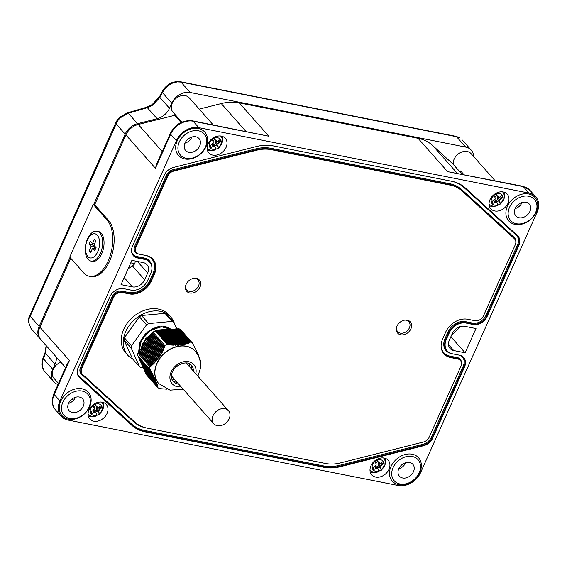<?xml version="1.0" encoding="UTF-8"?>
<svg xmlns="http://www.w3.org/2000/svg" width="567" height="567" viewBox="0 0 567 567"><rect width="100%" height="100%" fill="white"/><g stroke="black" fill="none" stroke-linecap="round" stroke-linejoin="round"><path stroke-width="0.85" d="M171.766 378.841A12.183 9.398 138.5 0 0 174.643 379.557M174.523 323.743A28.761 22.191 138.5 0 0 170.844 317.109A28.761 22.191 138.5 0 0 153.48 311A28.761 22.191 138.5 0 0 127.306 328.442A28.761 22.191 138.5 0 0 127.788 355.254A28.761 22.191 138.5 0 0 132.841 359.18M170.844 317.109L168.846 314.855A28.761 22.191 138.5 0 0 151.481 308.746A28.761 22.191 138.5 0 0 125.307 326.181A28.761 22.191 138.5 0 0 125.796 353L127.788 355.254M94.519 403.796L94.732 404.618L95.688 404.873A23.686 4.812 -123.4 0 1 96.645 406.737A23.679 1.056 -142.8 0 0 97.659 407.46A23.679 9.944 2.7 0 0 98.97 407.198A23.686 13.239 -22.8 0 0 100.777 405.88A5.918 4.571 -41.5 0 1 101.621 407.871A23.686 15.848 157 0 1 99.856 409.289A23.679 16.386 124.1 0 1 98.934 410.487A23.679 11.177 77.8 0 1 98.757 411.741A23.686 5.259 58 0 1 99.218 413.237L97.361 410.848L99.239 413.889L99.218 413.237M95.688 404.873L95.029 403.506M92.726 405.072L93.342 406.234A23.686 2.757 63 0 1 94.193 408.169A23.679 7.917 83.8 0 1 94.108 409.53A23.679 13.126 126.1 0 1 93.094 410.614A23.686 13.353 155.1 0 1 90.947 411.599A5.918 4.571 -41.5 0 0 91.79 413.591A23.686 15.734 -20.7 0 0 93.98 412.705A23.679 13.204 8.2 0 0 95.384 412.549A23.679 4.316 43.7 0 0 96.305 413.166A23.686 2.318 61.6 0 1 96.879 414.597L96.248 415.625M95.483 411.975A4.451 3.437 -41.5 0 0 97.361 410.848L96.305 409.331L96.192 407.786L97.404 406.879M96.624 409.898A3.877 2.991 -41.5 0 1 94.802 410.99M96.305 413.166L93.271 409.487M93.484 406.553A0.673 0.524 -41.5 0 1 94.427 406.893A0.673 0.524 -41.5 0 1 93.902 407.503M211.767 138.958L212.384 140.127A23.686 2.757 63 0 1 213.227 142.055A23.679 7.917 83.8 0 1 213.142 143.416A23.679 13.126 126.1 0 1 212.129 144.507A23.686 13.353 155.1 0 1 209.981 145.485A5.918 4.571 -41.5 0 0 210.825 147.484A23.686 15.734 -20.7 0 0 213.015 146.598A23.679 13.204 8.2 0 0 214.418 146.442A23.679 4.316 43.7 0 0 215.34 147.059A23.686 2.318 61.6 0 1 215.914 148.49L215.283 149.518M218.175 140.977L220.655 141.764A5.918 4.571 -41.5 0 0 219.812 139.773A23.686 13.239 -22.8 0 1 218.004 141.091A23.679 9.944 2.7 0 1 216.693 141.353A23.679 1.056 -142.8 0 1 215.68 140.63A23.686 4.812 -123.4 0 0 214.723 138.766L214.071 137.398M220.655 141.764A23.686 15.848 157 0 1 218.89 143.182A23.679 16.386 124.1 0 1 217.976 144.372A23.679 11.177 77.8 0 1 217.792 145.627A23.686 5.259 58 0 1 218.252 147.129L215.34 143.217L215.233 141.679L216.438 140.772M215.666 143.791A3.877 2.991 -41.5 0 1 213.837 144.876M215.34 147.059L212.306 143.38M212.526 140.439A0.673 0.524 -41.5 0 1 213.461 140.779A0.673 0.524 -41.5 0 1 212.944 141.396M493.701 194.835L494.318 195.998A23.686 2.757 63 0 1 495.161 197.933A23.679 7.917 83.8 0 1 495.076 199.293A23.679 13.126 126.1 0 1 494.063 200.378A23.686 13.353 155.1 0 1 491.915 201.363A5.918 4.571 -41.5 0 0 492.758 203.355A23.686 15.734 -20.7 0 0 494.948 202.469A23.679 13.204 8.2 0 0 496.352 202.313A23.679 4.316 43.7 0 0 497.273 202.929A23.686 2.318 61.6 0 1 497.847 204.361L497.216 205.389M500.108 196.848L502.589 197.635A5.918 4.571 -41.5 0 0 501.745 195.643A23.686 13.239 -22.8 0 1 499.945 196.962A23.679 9.944 2.7 0 1 498.627 197.224A23.679 1.056 -142.8 0 1 497.613 196.501A23.686 4.812 -123.4 0 0 496.657 194.637L496.005 193.276M502.589 197.635A23.686 15.848 157 0 1 500.824 199.052A23.679 16.386 124.1 0 1 499.91 200.25A23.679 11.177 77.8 0 1 499.725 201.505A23.686 5.259 58 0 1 500.186 203L497.273 199.095L497.167 197.55L498.372 196.643M497.599 199.662A3.877 2.991 -41.5 0 1 495.771 200.753M497.273 202.929L494.24 199.251M494.459 196.317A0.673 0.524 -41.5 0 1 495.395 196.657A0.673 0.524 -41.5 0 1 494.878 197.266M374.659 460.943L375.276 462.105A23.686 2.757 63 0 1 376.127 464.04A23.679 7.917 83.8 0 1 376.041 465.401A23.679 13.126 126.1 0 1 375.028 466.492A23.686 13.353 155.1 0 1 372.88 467.47A5.918 4.571 -41.5 0 0 373.724 469.462A23.686 15.734 -20.7 0 0 375.914 468.576A23.679 13.204 8.2 0 0 377.317 468.427A23.679 4.316 43.7 0 0 378.239 469.037A23.686 2.318 61.6 0 1 378.813 470.475L378.182 471.496M381.074 462.956L383.554 463.749A5.918 4.571 -41.5 0 0 382.711 461.758A23.686 13.239 -22.8 0 1 380.904 463.076A23.679 9.944 2.7 0 1 379.592 463.338A23.679 1.056 -142.8 0 1 378.579 462.615A23.686 4.812 -123.4 0 0 377.622 460.744L376.97 459.383M383.554 463.749A23.686 15.848 157 0 1 381.789 465.16A23.679 16.386 124.1 0 1 380.868 466.358A23.679 11.177 77.8 0 1 380.691 467.612A23.686 5.259 58 0 1 381.152 469.107L378.239 465.202L378.125 463.664L379.337 462.75M378.558 465.776A3.877 2.991 -41.5 0 1 376.736 466.861M378.239 469.037L375.205 465.365M375.418 462.424A0.673 0.524 -41.5 0 1 376.36 462.764A0.673 0.524 -41.5 0 1 375.836 463.374M46.423 345.891L45.438 353.305A3.381 0.829 -159.2 0 1 45.048 352.653L43 358.046C41.908 362.029 41.604 364.666 42.093 365.956L44.12 370.811A3.381 2.254 143 0 1 44.035 370.683M162.205 91.563C164.458 87.46 167.782 84.448 172.177 82.527A3.381 1.042 67.5 0 1 173.013 82.917C168.442 84.837 164.912 88.055 162.431 92.584A3.381 1.34 27.6 0 1 162.205 91.563L159.674 96.404A3.381 1.34 27.6 0 0 159.894 97.425L152.764 105.079L147.342 107.673L128.291 113.223L120.176 117.858L117.567 120.884L28.974 318.945A3.381 1.559 -166.3 0 1 28.683 318.037L28.35 321.772L31.036 328.527L28.662 322.432A3.381 1.744 176.2 0 1 28.35 321.772M152.764 105.079A3.381 0.383 -123.6 0 0 152.14 104.583L146.414 107.298A3.381 1.354 73.7 0 1 147.342 107.673L157.137 118.73L137.547 123.67A15.224 11.751 138.5 0 0 125.172 134.124L93.668 204.538M186.125 284.315A8.462 6.528 138.5 0 0 185.515 286.271A8.462 6.528 138.5 0 0 190.739 293.118A8.462 6.528 138.5 0 0 200.002 287.065A8.462 6.528 138.5 0 0 194.552 278.262A8.462 6.528 138.5 0 0 186.125 284.315M185.607 285.818A7.484 5.776 138.5 0 0 190.498 291.459A7.484 5.776 138.5 0 0 198.485 286.101A7.484 5.776 138.5 0 0 194.091 278.305M397.02 326.11A8.462 6.528 138.5 0 0 396.411 328.066A8.462 6.528 138.5 0 0 401.634 334.913A8.462 6.528 138.5 0 0 410.898 328.86A8.462 6.528 138.5 0 0 405.448 320.057A8.462 6.528 138.5 0 0 397.02 326.11M396.503 327.613A7.484 5.776 138.5 0 0 401.393 333.254A7.484 5.776 138.5 0 0 409.381 327.896A7.484 5.776 138.5 0 0 404.987 320.1M535.588 212.568A15.904 12.268 138.5 0 0 528.692 196.239A15.904 12.268 138.5 0 0 509.499 207.394A15.904 12.268 138.5 0 0 516.395 223.724A15.904 12.268 138.5 0 0 535.588 212.568M507.401 206.317A17.591 13.58 -41.5 0 1 528.635 193.971A17.591 13.58 -41.5 0 1 536.262 212.037A17.591 13.58 -41.5 0 1 515.027 224.383A17.591 13.58 -41.5 0 1 507.401 206.317M205.367 147.122A15.904 12.268 138.5 0 0 198.471 130.793A15.904 12.268 138.5 0 0 179.285 141.956A15.904 12.268 138.5 0 0 186.182 158.285A15.904 12.268 138.5 0 0 205.367 147.122M177.18 140.878A17.591 13.58 -41.5 0 1 198.415 128.532A17.591 13.58 -41.5 0 1 206.041 146.598A17.591 13.58 -41.5 0 1 184.814 158.944A17.591 13.58 -41.5 0 1 177.18 140.878M88.948 407.382A15.904 12.268 138.5 0 0 82.052 391.06A15.904 12.268 138.5 0 0 62.866 402.216A15.904 12.268 138.5 0 0 69.755 418.545A15.904 12.268 138.5 0 0 88.948 407.382M60.761 401.138A17.591 13.58 -41.5 0 1 81.995 388.792A17.591 13.58 -41.5 0 1 89.621 406.858A17.591 13.58 -41.5 0 1 68.387 419.204A17.591 13.58 -41.5 0 1 60.761 401.138M419.169 472.828A15.904 12.268 138.5 0 0 412.273 456.499A15.904 12.268 138.5 0 0 393.08 467.662A15.904 12.268 138.5 0 0 399.976 483.984A15.904 12.268 138.5 0 0 419.169 472.828M390.982 466.577A17.591 13.58 -41.5 0 1 412.209 454.231A17.591 13.58 -41.5 0 1 419.842 472.297A17.591 13.58 -41.5 0 1 398.608 484.643A17.591 13.58 -41.5 0 1 390.982 466.577M370.938 465.791A11 8.484 138.5 0 0 371.732 474.87A11 8.484 138.5 0 0 380.755 476.712A11 8.484 138.5 0 0 388.976 469.363A11 8.484 138.5 0 0 388.189 460.284A11 8.484 138.5 0 0 379.167 458.441A11 8.484 138.5 0 0 370.938 465.791M370.208 471.907A11 8.484 138.5 0 0 374.631 472.311M489.98 199.683A11 8.484 138.5 0 0 490.767 208.762A11 8.484 138.5 0 0 499.789 210.605A11 8.484 138.5 0 0 508.018 203.255A11 8.484 138.5 0 0 507.224 194.176A11 8.484 138.5 0 0 498.202 192.333A11 8.484 138.5 0 0 489.98 199.683M489.243 205.8A11 8.484 138.5 0 0 493.666 206.197M208.046 143.805A11 8.484 138.5 0 0 208.833 152.884A11 8.484 138.5 0 0 217.856 154.727A11 8.484 138.5 0 0 226.084 147.385A11 8.484 138.5 0 0 225.29 138.305A11 8.484 138.5 0 0 216.268 136.463A11 8.484 138.5 0 0 208.046 143.805M207.309 149.922A11 8.484 138.5 0 0 211.732 150.326M89.005 409.92A11 8.484 138.5 0 0 89.799 418.999A11 8.484 138.5 0 0 98.821 420.842A11 8.484 138.5 0 0 107.043 413.492A11 8.484 138.5 0 0 106.256 404.413A11 8.484 138.5 0 0 97.233 402.57A11 8.484 138.5 0 0 89.005 409.92M88.275 416.029A11 8.484 138.5 0 0 92.697 416.433M75.454 397.29A8.966 6.917 -41.5 0 1 75.411 397.396A8.966 6.917 -41.5 0 1 68.508 403.449M68.55 403.343A8.966 6.917 138.5 0 0 69.195 410.749A8.966 6.917 138.5 0 0 76.552 412.252A8.966 6.917 138.5 0 0 83.257 406.256A8.966 6.917 138.5 0 0 82.619 398.856A8.966 6.917 138.5 0 0 75.262 397.354A8.966 6.917 138.5 0 0 68.55 403.343M191.88 137.03A8.966 6.917 -41.5 0 1 191.83 137.136A8.966 6.917 -41.5 0 1 184.927 143.189M184.97 143.082A8.966 6.917 138.5 0 0 185.615 150.489A8.966 6.917 138.5 0 0 192.971 151.991A8.966 6.917 138.5 0 0 199.683 145.995A8.966 6.917 138.5 0 0 199.038 138.596A8.966 6.917 138.5 0 0 191.681 137.094A8.966 6.917 138.5 0 0 184.97 143.082M522.094 202.476A8.966 6.917 -41.5 0 1 522.044 202.582A8.966 6.917 -41.5 0 1 515.141 208.635M515.19 208.528A8.966 6.917 138.5 0 0 515.835 215.928A8.966 6.917 138.5 0 0 523.192 217.43A8.966 6.917 138.5 0 0 529.897 211.441A8.966 6.917 138.5 0 0 529.252 204.035A8.966 6.917 138.5 0 0 521.895 202.532A8.966 6.917 138.5 0 0 515.19 208.528M405.674 462.736A8.966 6.917 -41.5 0 1 405.625 462.842A8.966 6.917 -41.5 0 1 398.721 468.895M398.771 468.789A8.966 6.917 138.5 0 0 399.416 476.188A8.966 6.917 138.5 0 0 406.773 477.69A8.966 6.917 138.5 0 0 413.478 471.701A8.966 6.917 138.5 0 0 412.833 464.295A8.966 6.917 138.5 0 0 405.476 462.792A8.966 6.917 138.5 0 0 398.771 468.789M60.903 362.242A10.83 8.356 138.5 0 0 53.178 369.351A10.83 8.356 138.5 0 0 53.957 378.295L58.5 383.427M213.22 124.931L189.201 97.822A10.83 8.356 138.5 0 0 180.313 96.007A10.83 8.356 138.5 0 0 172.212 103.244A10.83 8.356 138.5 0 0 172.992 112.181L181.823 122.153M495.154 180.802L471.134 153.692A10.83 8.356 138.5 0 0 462.247 151.878A10.83 8.356 138.5 0 0 454.146 159.114A10.83 8.356 138.5 0 0 453.281 164.352M199.201 109.112L221.258 103.555A45.679 35.246 -41.5 0 1 239.26 102.868L418.063 138.305A45.679 35.246 -41.5 0 1 432.564 145.428L452.863 163.955A0.673 0.524 138.5 0 0 453.005 164.04L459.717 171.617A0.673 0.524 138.5 0 0 460.659 170.943L463.912 174.615M229.16 418.8A9.809 7.569 138.5 0 0 228.458 410.699A9.809 7.569 138.5 0 0 220.407 409.055A9.809 7.569 138.5 0 0 213.064 415.611A9.809 7.569 138.5 0 0 213.766 423.712A9.809 7.569 138.5 0 0 221.817 425.356A9.809 7.569 138.5 0 0 229.16 418.8M530.053 190.392A18.612 14.359 138.5 0 0 523.313 186.649A3.381 1.857 -78.8 0 0 522.668 186.252L530.053 190.392L535.758 196.834A18.612 14.359 138.5 0 1 537.091 212.2L420.671 472.46A18.612 14.359 138.5 0 1 398.218 485.522L67.997 420.076A18.612 14.359 138.5 0 1 61.264 416.341A18.612 14.359 138.5 0 1 59.932 400.968L176.351 140.708L170.639 134.266L155.429 168.271L156.79 163.707L170.327 133.436A3.381 1.091 -155.9 0 0 170.639 134.266A18.612 14.359 138.5 0 1 193.099 121.21L198.804 127.653L529.025 193.092L523.313 186.649L447.611 171.645L418.063 138.305M474.962 320.702A7.109 5.486 138.5 0 0 483.538 315.72L515.219 244.887A7.109 5.486 138.5 0 0 514.716 239.019A7.109 5.486 138.5 0 0 514.397 238.7L462.105 190.973A37.557 28.981 138.5 0 0 450.177 185.111L271.373 149.674A37.557 28.981 138.5 0 0 256.575 150.241L173.573 171.156A7.109 5.486 138.5 0 0 167.797 176.032L136.115 246.865A7.109 5.486 138.5 0 0 136.626 252.733A7.109 5.486 138.5 0 0 139.198 254.165L146.414 255.589A18.272 14.097 -41.5 0 1 153.019 259.268A18.272 14.097 -41.5 0 1 154.33 274.35L151.325 281.076A18.272 14.097 -41.5 0 1 129.276 293.897L122.061 292.473A7.109 5.486 138.5 0 0 113.485 297.455L81.804 368.288A7.109 5.486 138.5 0 0 82.307 374.156A7.109 5.486 138.5 0 0 82.626 374.475L134.918 422.202A37.557 28.981 138.5 0 0 146.846 428.064L325.649 463.501A37.557 28.981 138.5 0 0 340.448 462.934L423.45 442.019A7.109 5.486 138.5 0 0 429.226 437.136L460.907 366.31A7.109 5.486 138.5 0 0 460.397 360.442A7.109 5.486 138.5 0 0 457.824 359.01L450.609 357.579A18.272 14.097 -41.5 0 1 444.004 353.907A18.272 14.097 -41.5 0 1 442.692 338.818L445.697 332.092A18.272 14.097 -41.5 0 1 467.747 319.271L474.962 320.702M65.602 367.544L40.98 339.753A15.224 11.751 -41.5 0 1 39.888 327.18L70.726 258.226M89.423 276.278A30.455 16.705 -78.8 0 0 110.253 255.455A30.455 16.705 -78.8 0 0 107.113 220.081L93.271 204.46L69.727 257.099L83.569 272.72A30.455 16.705 -78.8 0 0 89.423 276.278L90.812 276.547A30.455 16.705 -78.8 0 0 111.635 255.724A30.455 16.705 -78.8 0 0 108.503 220.357L94.661 204.737L125.881 134.925A15.224 11.751 -41.5 0 1 138.256 124.471L174.707 115.285A0.673 0.524 138.5 0 0 174.898 115.207L181.27 122.401M174.898 115.207A11.843 9.136 138.5 0 0 176.16 115.76M53.908 393.696C51.413 400.741 51.966 406.135 55.552 409.891A18.612 14.359 138.5 0 1 54.219 394.526A3.381 1.091 -155.9 0 1 53.908 393.696L67.445 363.426L69.429 360.52L54.219 394.526L59.932 400.968M239.26 102.868L268.801 136.215L192.447 120.814C182.737 119.899 175.366 124.102 170.327 133.436M522.668 186.252L447.611 171.645M90.996 261.061L92.386 261.337A15.224 8.356 -78.8 0 0 102.797 250.926A15.224 8.356 -78.8 0 0 101.231 233.243A15.224 8.356 -78.8 0 0 98.304 231.471L96.914 231.194A15.224 8.356 101.2 0 1 99.842 232.966A15.224 8.356 101.2 0 1 101.408 250.649A15.224 8.356 101.2 0 1 90.996 261.061A15.224 8.356 101.2 0 1 88.069 259.289A15.224 8.356 101.2 0 1 86.503 241.606A15.224 8.356 101.2 0 1 96.914 231.194M93.271 204.46L94.661 204.737M198.804 127.653A18.612 14.359 138.5 0 0 176.351 140.708M535.758 196.834A18.612 14.359 138.5 0 0 529.025 193.092M517.494 235.581L465.202 187.854A41.958 32.376 138.5 0 0 451.878 181.305L273.074 145.868A41.958 32.376 138.5 0 0 256.539 146.506L173.537 167.421A11.503 8.874 138.5 0 0 164.189 175.316L132.508 246.149A11.503 8.874 138.5 0 0 133.33 255.653A11.503 8.874 138.5 0 0 137.498 257.964L144.713 259.395A13.87 10.702 -41.5 0 1 149.731 262.181A13.87 10.702 -41.5 0 1 150.723 273.634L147.718 280.36A13.87 10.702 -41.5 0 1 130.977 290.098L123.762 288.667A11.503 8.874 138.5 0 0 109.878 296.739L78.196 367.572A11.503 8.874 138.5 0 0 79.019 377.069A11.503 8.874 138.5 0 0 79.529 377.587L131.82 425.321A41.958 32.376 138.5 0 0 145.145 431.863L323.948 467.3A41.958 32.376 138.5 0 0 340.483 466.669L423.485 445.754A11.503 8.874 138.5 0 0 432.834 437.852L464.515 367.019A11.503 8.874 138.5 0 0 463.693 357.522A11.503 8.874 138.5 0 0 459.525 355.211L452.31 353.78A13.87 10.702 -41.5 0 1 447.292 350.987A13.87 10.702 -41.5 0 1 446.3 339.534L449.305 332.808A13.87 10.702 -41.5 0 1 466.046 323.077L473.261 324.508A11.503 8.874 138.5 0 0 487.145 316.436L518.826 245.603A11.503 8.874 138.5 0 0 518.004 236.099A11.503 8.874 138.5 0 0 517.494 235.581M135.23 261.018L134.896 263.669L132.444 265.966L144.663 279.758L147.668 273.032A10.149 7.832 -41.5 0 0 146.945 264.647A10.149 7.832 -41.5 0 0 143.274 262.606L131.891 260.352L121.033 284.627L132.416 286.881L124.18 277.589M144.663 279.758A10.149 7.832 -41.5 0 1 132.416 286.881M475.989 328.548L464.607 326.294A10.149 7.832 -41.5 0 0 452.36 333.417L449.355 340.143A10.149 7.832 -41.5 0 0 450.078 348.521A10.149 7.832 -41.5 0 0 453.749 350.562L465.131 352.816L475.989 328.548M103.364 406.978A11 8.484 138.5 0 0 103.499 402.542M222.399 140.871A11 8.484 138.5 0 0 222.533 136.434M504.332 196.742A11 8.484 138.5 0 0 504.467 192.305M385.298 462.856A11 8.484 138.5 0 0 385.432 458.419M451.573 335.168L459.284 327.96L459.426 326.812M450.878 336.734L465.131 352.816M130.779 262.854L134.896 263.669M128.149 268.723L132.444 265.966M459.284 327.96L457.668 327.641M473.636 156.52A15.224 11.751 138.5 0 0 471.234 150.142A15.224 11.751 138.5 0 0 465.727 147.087L456.534 136.711A3.381 1.857 101.2 0 0 455.882 136.321L459.263 137.533A3.381 2.183 118.9 0 1 459.639 137.824L456.534 136.711L180.979 82.102L177.393 81.889L173.013 82.917M459.263 137.533L459.639 137.824M172.177 82.527L176.67 81.478A3.381 1.389 86.5 0 1 177.393 81.889M44.198 370.903A3.381 2.254 143 0 1 44.12 370.811L44.198 370.903C41.887 367.742 41.625 363.674 43.39 358.691A3.381 0.829 -159.2 0 1 43 358.046M146.414 107.298L127.369 112.847A3.381 1.354 73.7 0 1 128.291 113.223L137.547 123.67M28.683 318.037L115.668 122.919L117.163 120.204L119.736 117.206L120.176 117.858M117.163 120.204A3.381 0.567 33.5 0 0 117.567 120.884M28.974 318.945L28.662 322.432M56.296 357.04A15.224 11.751 -41.5 0 1 55.049 364.156L45.438 353.305L43.39 358.691L52.759 369.266A15.224 11.751 138.5 0 0 53.851 381.839A15.224 11.751 138.5 0 0 58.004 384.546M465.727 147.087L190.172 92.478A15.224 11.751 138.5 0 0 171.801 103.159L162.431 92.584L159.894 97.425L169.512 108.276A15.224 11.751 -41.5 0 1 157.137 118.73M169.512 108.276L171.801 103.159M52.759 369.266L55.049 364.156M70.017 257.425L39.173 326.372A15.224 11.751 138.5 0 0 40.264 338.946A15.224 11.751 138.5 0 0 40.633 339.335M376.29 460.39L378.579 462.615M374.929 461.418A4.451 3.437 -41.5 0 1 376.665 460.489L377.622 460.744M373.667 467.13L373.724 469.462M375.914 468.576L374.61 466.691M377.317 468.427L375.581 465.904M381.279 469.937L379.295 466.719A4.451 3.437 -41.5 0 1 377.416 467.853M380.691 467.612L378.239 465.202M380.868 466.358L378.125 463.664M381.789 465.16L379.876 463.282M376.453 459.674L376.665 460.489M378.997 471.142A9.037 6.974 138.5 0 0 381.173 469.759L381.152 469.107M495.324 194.283L497.613 196.501M493.963 195.31A4.451 3.437 -41.5 0 1 495.7 194.382L496.657 194.637M492.702 201.023L492.758 203.355M494.948 202.469L493.644 200.583M496.352 202.313L494.615 199.797M500.314 203.822L498.329 200.612A4.451 3.437 -41.5 0 1 496.451 201.739M499.725 201.505L497.273 199.095M499.91 200.25L497.167 197.55M500.824 199.052L498.91 197.174M495.494 193.567L495.7 194.382M498.039 205.034A9.037 6.974 138.5 0 0 500.207 203.652L500.186 203M213.39 138.405L215.68 140.63M212.03 139.432A4.451 3.437 -41.5 0 1 213.766 138.504L214.723 138.766M210.768 145.145L210.825 147.484M213.015 146.598L211.711 144.713M214.418 146.442L212.682 143.926M218.38 147.952L216.396 144.734A4.451 3.437 -41.5 0 1 214.517 145.868M217.792 145.627L215.34 143.217M217.976 144.372L215.233 141.679M218.89 143.182L216.977 141.296M213.561 137.689L213.766 138.504M216.105 149.164A9.037 6.974 138.5 0 0 218.274 147.774M218.111 147.498L218.252 147.129M92.995 405.547A4.451 3.437 -41.5 0 1 94.732 404.618L94.732 404.618M99.239 413.889L99.239 413.889A9.037 6.974 138.5 0 1 97.063 415.271M91.734 411.259L91.79 413.591M99.14 407.085L101.621 407.871M94.356 404.512L96.645 406.737M93.98 412.705L92.676 410.82M95.384 412.549L93.647 410.033M98.757 411.741L96.305 409.331M98.934 410.487L96.192 407.786M99.856 409.289L97.942 407.411M189.328 366.544A12.183 9.398 138.5 0 0 188.96 363.603M168.08 344.311L156.067 330.759L155.188 330.837L167.017 344.19L168.08 344.311L168.151 344.75L169.873 344.488L169.951 344.927L171.631 344.623L171.709 345.069L172.403 345.112L172.325 344.665L173.353 344.715L173.431 345.161L174.112 345.183L174.026 344.736L175.026 344.764L175.111 345.211L175.777 345.218L175.692 344.764L178.966 345.119L178.881 344.672L179.803 344.601L179.895 345.055L180.497 344.998L180.412 344.545L167.272 329.725L168.186 329.64L181.39 344.899L181.979 344.821L181.894 344.367L168.789 329.583L169.696 329.498L182.843 344.693L183.417 344.594L183.325 344.141L170.306 329.441L171.213 329.356L184.254 344.431L184.722 343.864L171.815 329.307L172.722 329.221L185.622 344.126L186.068 343.538L173.332 329.165L174.239 329.08L186.94 343.765L187.379 343.17L174.849 329.023L175.756 328.938L188.223 343.368L188.648 342.752L176.358 328.881L177.265 328.796L189.47 342.922L189.888 342.298L177.875 328.747L178.768 328.662L190.597 342.014L189.888 342.298M167.017 344.19A28.591 22.063 138.5 0 0 164.848 345.494L153.019 332.149L152.445 332.942L164.458 346.501L164.848 345.494M139.057 352.086L137.923 353.213L149.759 366.558L150.857 366.239L152.962 363.865L153.806 363.688L153.437 363.419L154.132 362.745L154.507 363.015L154.961 362.554L154.593 362.278L155.266 361.576L155.642 361.852L157.406 359.095L157.782 359.372L158.186 358.854L157.81 358.571L158.406 357.777L158.781 358.06L159.171 357.515L158.795 357.238L159.362 356.409L159.738 356.686L160.107 356.126L159.731 355.849L160.277 354.992L160.645 355.268L161 354.687L160.624 354.41L162.651 351.653L162.275 351.384L162.743 350.434L163.112 350.704L163.48 348.825L163.849 349.095L163.764 348.166L164.82 346.763L164.458 346.501M149.759 366.558A28.591 22.063 138.5 0 0 149.383 368.805L137.554 355.452L149.383 368.805M145.861 373.547L146.038 374.333L157.867 387.686L157.768 385.893L157.35 385.921L157.165 385.354L157.583 385.326L155.556 381.144L155.982 381.123L155.783 380.663L155.046 379.968L155.464 379.947L155.252 379.465L154.826 379.479L154.047 376.913L153.629 376.935L153.232 376.127L153.657 376.112L152.537 374.752L152.962 374.73L150.22 370.343L150.631 370.308L150.298 369.691L149.886 369.727M157.867 387.686A28.591 22.063 138.5 0 0 159.674 388.629L166.826 389.182M158.696 383.498A24.36 18.796 -41.5 0 1 158.632 383.427A24.36 18.796 -41.5 0 1 155.06 369.287A24.36 18.796 -41.5 0 1 172.049 348.209A24.36 18.796 -41.5 0 1 195.098 351.115A24.36 18.796 -41.5 0 1 195.161 351.186M172.517 380.563A12.183 9.398 138.5 0 0 177.067 382.293M200.47 364.191L200.512 364.078A28.591 22.063 138.5 0 0 200.725 362.951A28.591 22.063 138.5 0 0 200.881 361.831L200.562 361.122M178.768 328.662A28.591 22.063 138.5 0 1 180.568 329.597L192.397 342.95L197.833 353.617L200.286 360.208M200.477 360.428L200.746 361.321M193.227 344.474L192.815 344.006M194.042 345.983L193.645 345.537M194.814 347.458L194.431 347.025M195.544 348.882L195.183 348.471M196.239 350.264L195.891 349.874M196.891 351.59L196.565 351.221M188.648 342.752L189.392 342.482M187.379 343.17L188.145 342.929M186.068 343.538L186.862 343.326M184.722 343.864L185.537 343.68M183.325 344.141L184.169 343.985M181.894 344.367L182.758 344.24M168.796 344.389L156.676 330.703L157.583 330.618L169.873 344.488M170.582 344.545L158.186 330.561L159.1 330.476L171.631 344.623M172.325 344.665L159.703 330.426L160.61 330.341L173.353 344.715M174.026 344.736L161.219 330.285L162.127 330.2L175.026 344.764M175.692 344.764L162.729 330.143L163.643 330.058L176.663 344.757M177.308 344.743L164.246 330.001L165.153 329.916L178.258 344.708M178.881 344.672L165.762 329.866L166.67 329.781L179.803 344.601M180.412 344.545L181.305 344.445M152.629 333.148L152.055 333.488L164.182 347.174M152.055 333.488L151.474 334.296L163.764 348.166M151.658 334.502L151.091 334.842L163.48 348.825M151.091 334.842L150.51 335.65L163.041 349.796M150.687 335.855L150.12 336.188L162.743 350.434M150.12 336.188L149.539 337.004L162.275 351.384M149.716 337.209L149.149 337.542L161.964 352.001M149.149 337.542L148.568 338.357L161.475 352.922M148.745 338.563L148.178 338.896L161.141 353.517M148.178 338.896L147.597 339.711L160.624 354.41M147.781 339.909L147.214 340.25L160.277 354.992M147.214 340.25L146.633 341.058L159.731 355.849M150.999 365.566L138.872 351.88L139.461 351.072L151.743 364.942M152.232 364.517L139.843 350.534L140.425 349.719L152.962 363.865M153.437 363.419L140.814 349.18L141.396 348.365L154.132 362.745M154.593 362.278L141.785 347.826L142.367 347.011L155.266 361.576M155.712 361.094L142.756 346.472L143.338 345.657L156.357 360.357M156.783 359.861L143.72 345.119L144.302 344.311L157.406 359.095M157.81 358.571L144.691 343.765L145.272 342.957L158.406 357.777M146.81 341.263L146.243 341.603L159.362 356.409M146.243 341.603L145.662 342.411L158.795 357.238M138.235 356.572L150.22 370.343M138.093 356.657L150.709 371.25M138.78 357.784L151.035 371.853M138.639 357.869L151.502 372.739M139.319 358.996L151.807 373.327M139.184 359.081L152.254 374.185M139.865 360.208L152.537 374.752M139.73 360.293L152.962 375.581M140.41 361.42L153.232 376.127M140.276 361.505L153.629 376.935M140.956 362.632L153.884 377.459M140.822 362.717L154.245 378.232M157.633 386.829L145.18 372.42L157.47 386.29M157.35 385.921L144.635 371.208L157.165 385.354M157.038 384.965L144.089 369.996L156.825 384.369M156.676 383.965L143.543 368.784L156.449 383.342M156.279 382.916L142.997 367.572L156.024 382.271M155.84 381.825L142.452 366.36L155.556 381.144M155.358 380.677L141.906 365.141L155.046 379.968M141.502 363.851L154.486 378.742M141.367 363.929L154.826 379.479M191.752 369.28A12.183 9.398 138.5 0 0 190.583 364.553M137.923 353.213A28.591 22.063 138.5 0 0 137.554 355.452M155.188 330.837A28.591 22.063 138.5 0 0 153.019 332.149M192.397 342.95A28.591 22.063 138.5 0 0 190.597 342.014M138.49 352.426L150.496 365.977M145.726 373.632L157.732 387.183M175.699 382.08L176.535 381.697M176.202 381.726L176.663 382.257M155.046 379.472L155.464 379.947M155.578 380.67L155.982 381.123M156.06 381.818L156.449 382.25M156.499 382.909L156.868 383.32M156.896 383.951L157.243 384.348M157.25 384.95L157.583 385.326M157.569 385.907L157.881 386.262M154.465 378.224L154.911 378.721M153.848 376.927L154.302 377.445M153.175 375.574L153.657 376.112M152.466 374.17L152.962 374.73M151.715 372.725L152.225 373.299M150.928 371.236L151.446 371.824M150.099 369.705L150.631 370.308M145.839 342.617L145.513 343.078L158.781 358.06M144.869 343.971L144.542 344.431L157.782 359.372M143.905 345.324L143.571 345.785L156.733 360.64M142.934 346.678L142.6 347.139L155.642 361.852M141.963 348.032L141.637 348.492L154.507 363.015M140.992 349.378L140.666 349.839L153.324 364.134M140.028 350.732L139.695 351.193L152.112 365.205M138.724 352.546L150.857 366.239M146.477 341.724L159.738 356.686M147.448 340.37L160.645 355.268M148.419 339.023L161.51 353.794M149.39 337.67L162.332 352.277M150.354 336.316L163.112 350.704M151.325 334.962L163.849 349.095M152.296 333.609L164.55 347.436M180.497 344.998L167.272 329.725M178.966 345.119L165.762 329.866M177.393 345.197L164.246 330.001M175.777 345.218L162.729 330.143M174.112 345.183L161.219 330.285M172.403 345.112L159.703 330.426M170.66 344.991L158.186 330.561M168.874 344.821L156.676 330.703M181.979 344.821L168.789 329.583M183.417 344.594L170.306 329.441M184.807 344.318L171.815 329.307M138.681 352.525L140.198 341.681L147.455 332L158.037 326.663L168.186 327.457L171.454 329.625M186.153 343.985L173.332 329.165M187.464 343.609L174.849 329.023M188.726 343.191L176.358 328.881M189.959 342.737L177.875 328.747M178.329 345.14L178.399 346.21M176.812 328.839L173.871 322.304A28.421 21.929 138.5 0 0 172.141 321.404L148.639 323.573A28.421 21.929 138.5 0 0 146.548 324.834L131.501 345.827A28.421 21.929 138.5 0 0 131.147 347.989L139.602 366.814A28.421 21.929 138.5 0 0 141.339 367.714L143.019 367.558M131.147 347.989L124.01 339.931L132.465 358.755L139.602 366.814M146.548 324.834L139.411 316.776L124.364 337.776L131.501 345.827M124.364 337.776A28.421 21.929 138.5 0 0 124.01 339.931M172.141 321.404L165.004 313.345L141.502 315.521L148.639 323.573M141.502 315.521A28.421 21.929 138.5 0 0 139.411 316.776M165.004 313.345A28.421 21.929 138.5 0 1 166.733 314.253L173.871 322.304M171.078 329.37L161.184 326.684L149.858 330.866L141.381 340.384L138.908 351.838M168.775 329.668L157.073 330.667M156.655 330.837L156.279 331M152.537 333.049L145.506 339.789L141.53 348.436M140.963 348.967L145.492 338.889L154.104 331.468M155.379 330.823L169.327 329.533M92.882 243.661L92.393 244.753L94.533 247.169L93.987 248.389M94.469 239.196L92.506 243.583L90.366 241.166L89.062 244.093L91.202 246.51L89.239 250.898L90.663 252.506L92.627 248.119L94.767 250.536L96.078 247.616L93.938 245.199L95.901 240.812L94.469 239.196M94.483 243.98L92.506 243.583M92.393 244.753L89.062 244.093M94.533 247.169L91.202 246.51M91.209 251.287L89.239 250.898M95.589 248.707L92.627 248.119M97.318 235.227A12.297 6.747 -78.8 0 0 87.382 239.997A12.297 6.747 -78.8 0 0 87.814 256.482A12.297 6.747 -78.8 0 0 97.758 251.705A12.297 6.747 -78.8 0 0 97.318 235.227M95.391 404.25A6.634 5.117 -41.5 0 1 101.046 405.122A6.634 5.117 -41.5 0 1 101.635 410.721A6.634 5.117 -41.5 0 1 99.367 413.669M101.606 402.095A9.051 6.988 -41.5 0 1 102.18 402.818L101.706 402.109M97.014 415.037A6.634 5.117 -41.5 0 1 91.351 414.165A6.634 5.117 -41.5 0 1 90.763 408.566A6.634 5.117 -41.5 0 1 93.038 405.618M220.641 135.988A9.051 6.988 -41.5 0 1 221.222 136.711L220.747 135.995M214.425 138.142A6.634 5.117 -41.5 0 1 220.081 139.014A6.634 5.117 -41.5 0 1 220.676 144.613A6.634 5.117 -41.5 0 1 218.401 147.555M216.048 148.93A6.634 5.117 -41.5 0 1 210.385 148.058A6.634 5.117 -41.5 0 1 209.797 142.459A6.634 5.117 -41.5 0 1 212.072 139.51M502.575 191.859A9.051 6.988 -41.5 0 1 503.156 192.582L502.681 191.873M496.359 194.013A6.634 5.117 -41.5 0 1 502.015 194.885A6.634 5.117 -41.5 0 1 502.61 200.484A6.634 5.117 -41.5 0 1 500.335 203.433M497.982 204.8A6.634 5.117 -41.5 0 1 492.319 203.929A6.634 5.117 -41.5 0 1 491.731 198.33A6.634 5.117 -41.5 0 1 494.006 195.381M383.54 457.966A9.051 6.988 -41.5 0 1 384.114 458.696L383.639 457.98M377.324 460.121A6.634 5.117 -41.5 0 1 382.98 460.992A6.634 5.117 -41.5 0 1 383.568 466.591A6.634 5.117 -41.5 0 1 381.3 469.54M378.947 470.908A6.634 5.117 -41.5 0 1 373.284 470.036A6.634 5.117 -41.5 0 1 372.696 464.437A6.634 5.117 -41.5 0 1 374.971 461.488M39.888 327.18L69.429 360.52M155.429 168.271L125.881 134.925M245.943 131.416L221.258 103.555M268.801 136.215L193.099 121.21A3.381 1.857 -78.8 0 0 192.447 120.814M138.256 124.471L162.233 151.531M181.093 122.486L174.707 115.285M432.564 145.428L457.257 173.289M461.963 174.225L452.863 163.955M107.113 220.081L108.503 220.357M448.497 344.63L453.749 350.562M147.668 273.032L137.405 261.451M517.784 235.865A11.503 8.874 -41.5 0 1 518.401 245.121L518.826 245.603M451.587 353.61L451.339 353.56A14.551 11.227 -41.5 0 1 445.031 338.619L448.036 331.893A14.551 11.227 -41.5 0 1 465.599 321.687L472.814 323.112A10.83 8.356 138.5 0 0 485.876 315.514L517.558 244.689L518.401 245.121L486.72 315.947L487.145 316.436M485.876 315.514L486.72 315.947A11.503 8.874 -41.5 0 1 472.835 324.019L473.261 324.508M472.814 323.112A0.673 0.369 101.2 0 0 472.835 324.019L465.62 322.595L466.046 323.077M465.599 321.687A0.673 0.369 101.2 0 0 465.62 322.595A13.87 10.702 138.5 0 0 448.88 332.326L449.305 332.808M448.036 331.893L448.88 332.326L445.868 339.052L446.3 339.534M445.031 338.619L445.868 339.052A13.87 10.702 138.5 0 0 446.867 350.505L447.292 350.987M463.473 357.288A11.503 8.874 -41.5 0 1 464.089 366.537L464.515 367.019M77.204 372.37A10.83 8.356 138.5 0 0 79.288 376.304L131.587 424.031A41.278 31.851 138.5 0 0 144.691 430.473L323.495 465.911A41.278 31.851 138.5 0 0 339.761 465.287L422.762 444.372A10.83 8.356 138.5 0 0 431.565 436.937L463.246 366.105L464.089 366.537L432.401 437.37L432.834 437.852M431.565 436.937L432.401 437.37A11.503 8.874 -41.5 0 1 423.053 445.272L423.485 445.754M422.762 444.372L423.053 445.272L340.051 466.187L340.483 466.669M339.761 465.287L340.051 466.187A41.958 32.376 -41.5 0 1 323.523 466.818L323.948 467.3M323.495 465.911A0.673 0.369 -78.8 0 0 323.523 466.818L144.713 431.381L145.145 431.863M144.691 430.473A0.673 0.369 -78.8 0 0 144.713 431.381A41.958 32.376 -41.5 0 1 131.395 424.832L131.82 425.321M131.587 424.031A0.673 0.432 -47.6 0 0 131.395 424.832L79.529 377.587M79.288 376.304A0.673 0.432 -47.6 0 0 79.096 377.105A11.503 8.874 -41.5 0 1 78.813 376.821M149.731 262.181L149.298 261.699A13.87 10.702 138.5 0 0 144.28 258.906L144.713 259.395M131.523 250.954A10.83 8.356 138.5 0 0 137.044 256.575L144.259 257.999A0.673 0.369 101.2 0 0 144.28 258.906L137.065 257.482L137.498 257.964M137.044 256.575A0.673 0.369 101.2 0 0 137.065 257.482A11.503 8.874 -41.5 0 1 133.125 255.405M517.558 244.689A10.83 8.356 138.5 0 0 516.303 235.255L464.012 187.528A41.278 31.851 138.5 0 0 452.204 181.369M144.259 257.999A14.551 11.227 -41.5 0 1 151.807 266.731M463.246 366.105A10.83 8.356 138.5 0 0 459.192 355.14M441.14 346.756A17.591 13.58 138.5 0 0 450.163 356.189L457.378 357.621A7.782 6.003 -41.5 0 1 461.425 362.54M145.62 427.794A38.237 29.505 -41.5 0 1 133.727 421.876L81.435 374.149A7.782 6.003 -41.5 0 1 80.535 367.373L112.216 296.541A7.782 6.003 -41.5 0 1 121.607 291.077L128.822 292.508A17.591 13.58 138.5 0 0 150.057 280.162L153.062 273.436A17.591 13.58 138.5 0 0 146.251 255.561M138.681 254.03L138.22 253.938A7.782 6.003 -41.5 0 1 134.847 245.95L166.528 175.118A7.782 6.003 -41.5 0 1 172.857 169.774L255.859 148.859A38.237 29.505 -41.5 0 1 270.92 148.285L449.73 183.715A38.237 29.505 -41.5 0 1 461.864 189.683L514.163 237.417A7.782 6.003 -41.5 0 1 515.736 241.117M460.397 360.442L459.972 359.96A7.109 5.486 138.5 0 0 457.399 358.528L450.184 357.097A18.272 14.097 -41.5 0 1 443.791 353.666M450.163 356.189A0.673 0.369 101.2 0 0 450.184 357.097L450.609 357.579M457.378 357.621A0.673 0.369 101.2 0 0 457.399 358.528L457.824 359.01M152.806 259.027A18.272 14.097 -41.5 0 1 153.905 273.868L150.893 280.594A18.272 14.097 -41.5 0 1 128.844 293.415L121.629 291.984A7.109 5.486 138.5 0 0 113.06 296.973L81.372 367.806L81.804 368.288M80.535 367.373L81.372 367.806A7.109 5.486 138.5 0 0 81.882 373.667L82.307 374.156M112.216 296.541L113.485 297.455M121.607 291.077A0.673 0.369 101.2 0 0 121.629 291.984L122.061 292.473M128.822 292.508A0.673 0.369 101.2 0 0 128.844 293.415L129.276 293.897M150.057 280.162L151.325 281.076M153.062 273.436L154.33 274.35M514.716 239.019L514.283 238.537A7.109 5.486 138.5 0 0 513.971 238.218L461.68 190.484A37.557 28.981 138.5 0 0 449.751 184.622L270.948 149.192A37.557 28.981 138.5 0 0 256.149 149.752L173.148 170.674A7.109 5.486 138.5 0 0 167.371 175.55L135.69 246.383L136.115 246.865M134.847 245.95L135.69 246.383A7.109 5.486 138.5 0 0 136.193 252.251L136.626 252.733M166.528 175.118L167.797 176.032M172.857 169.774L173.573 171.156M255.859 148.859L256.575 150.241M270.92 148.285A0.673 0.369 -78.8 0 0 270.948 149.192L271.373 149.674M449.73 183.715A0.673 0.369 -78.8 0 0 449.751 184.622L450.177 185.111M461.864 189.683A0.673 0.432 -47.6 0 0 461.68 190.484L462.105 190.973M514.163 237.417A0.673 0.432 -47.6 0 0 513.971 238.218L514.397 238.7M464.543 187.273A0.673 0.432 -47.6 0 0 464.012 187.528M516.856 235.007A0.673 0.432 -47.6 0 0 516.303 235.255M82.109 373.922A0.673 0.432 -47.6 0 0 81.435 374.149M134.28 421.621A0.673 0.432 -47.6 0 0 133.727 421.876M455.882 136.321L180.334 81.712A3.381 1.857 101.2 0 1 180.979 82.102L190.172 92.478M115.668 122.919A3.381 1.091 24.1 0 0 115.98 123.748L125.172 134.124M29.668 315.167A3.381 1.091 24.1 0 0 29.98 316.003L39.173 326.372M378.848 471.68C375.474 472.8 372.739 472.453 370.641 470.638A9.051 6.988 -41.5 0 1 369.989 469.972M497.883 205.573C494.516 206.693 491.78 206.338 489.675 204.524A9.051 6.988 -41.5 0 1 489.023 203.865M215.949 149.702C212.582 150.815 209.847 150.468 207.742 148.653A9.051 6.988 -41.5 0 1 207.09 147.987M96.914 415.809C93.541 416.929 90.805 416.575 88.707 414.761A9.051 6.988 -41.5 0 1 88.055 414.101M193.382 371.116A12.183 9.398 138.5 0 0 191.462 365.375C187.861 359.358 172.496 365.191 171.595 374.879C171.206 377.643 171.744 379.862 173.226 381.534A12.183 9.398 138.5 0 0 178.69 384.128M181.107 386.85A14.466 11.163 -41.5 0 1 170.065 375.404A14.466 11.163 -41.5 0 1 185.104 361.54A14.466 11.163 -41.5 0 1 195.955 373.008A14.466 11.163 -41.5 0 1 195.792 373.837M158.632 383.427L158.76 383.576A24.36 18.796 -41.5 0 1 155.188 369.436A24.36 18.796 -41.5 0 1 172.184 348.358A24.36 18.796 -41.5 0 1 195.225 351.264C199.577 356.445 201.228 362.405 200.194 369.145L197.876 376.19M99.523 414.3L102.577 410.402C103.747 407.687 103.612 405.157 102.18 402.818M218.557 148.185L221.612 144.294C222.781 141.573 222.647 139.05 221.222 136.711M500.491 204.063L503.553 200.165C504.715 197.451 504.58 194.92 503.156 192.582M381.456 470.171L384.511 466.272C385.68 463.558 385.546 461.028 384.114 458.696M46.147 345.587L45.048 352.653M186.16 362.965L228.458 410.699M171.475 375.978L213.766 423.712M72.215 398.906L73.469 400.316M55.552 409.891L61.264 416.341M176.67 81.478L180.334 81.712M152.14 104.583L159.674 96.404M119.736 117.206L127.369 112.847M471.234 150.142L462.006 139.73M53.851 381.839L44.623 371.428M40.264 338.946L31.036 328.527M370.641 470.638L369.989 470.078M489.675 204.524L489.023 203.971M207.742 148.653L207.09 148.093M99.345 414.059L99.069 413.612M88.707 414.761L88.055 414.208M158.76 383.576L170.036 390.153L183.191 389.203M140.779 349.683L140.85 349.222M140.871 349.095L143.111 342.581L154.763 331.078M155.266 330.83L156.804 330.164L168.548 329.172L169.639 329.505M138.554 352.454L139.9 342.277L145.329 333.942L153.459 328.144L165.387 326.45L171.773 329.562"/></g></svg>
